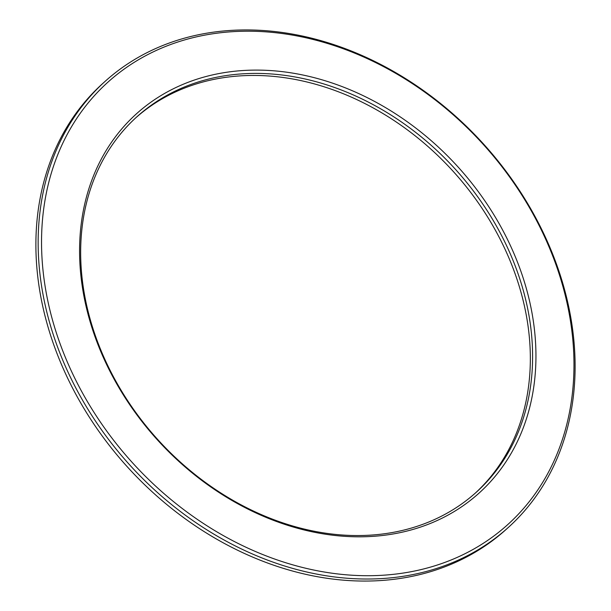 <?xml version="1.0" encoding="UTF-8"?>
<svg xmlns="http://www.w3.org/2000/svg" width="611" height="611" viewBox="0 0 611 611"><rect width="100%" height="100%" fill="white"/><g stroke="black" fill="none" stroke-linecap="round" stroke-linejoin="round"><path stroke-width="0.92" d="M282.992 71.724A255.558 203.02 47.8 0 0 80.919 275.912A255.558 203.02 47.8 0 0 332.521 535.19A255.558 203.02 47.8 0 0 534.594 331.002A255.558 203.02 47.8 0 0 282.992 71.724M331.154 533.938A253.053 201.027 -132.2 0 1 106.177 362.224A253.053 201.027 -132.2 0 1 136.803 116.877A253.053 201.027 -132.2 0 1 282.106 75.016A253.053 201.027 -132.2 0 1 507.084 246.737A253.053 201.027 -132.2 0 1 476.458 492.084A253.053 201.027 -132.2 0 1 331.154 533.938M475.32 493.1A253.053 201.027 47.8 0 0 504.426 247.929A253.053 201.027 47.8 0 0 279.846 77.062A253.053 201.027 47.8 0 0 135.68 117.9M508.405 527.377L506.145 529.416A300.658 238.848 -132.2 0 1 333.507 579.152A300.658 238.848 -132.2 0 1 66.209 375.131A300.658 238.848 -132.2 0 1 102.595 83.623L104.855 81.584A300.658 238.848 47.8 0 0 68.463 373.084A300.658 238.848 47.8 0 0 335.767 577.105A300.658 238.848 47.8 0 0 508.405 527.377A300.658 238.848 47.8 0 0 544.791 235.869A300.658 238.848 47.8 0 0 277.493 31.848A300.658 238.848 47.8 0 0 104.855 81.584M336.646 573.813A298.153 236.854 -132.2 0 1 43.114 271.322A298.153 236.854 -132.2 0 1 278.86 33.101A298.153 236.854 -132.2 0 1 572.4 335.592A298.153 236.854 -132.2 0 1 336.646 573.813"/></g></svg>

